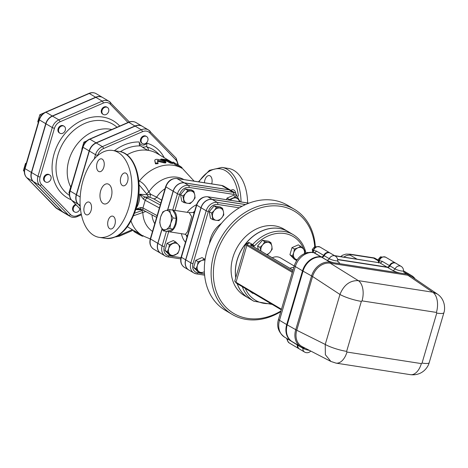 <?xml version="1.0" encoding="UTF-8"?>
<svg xmlns="http://www.w3.org/2000/svg" width="468" height="468" viewBox="0 0 468 468"><rect width="100%" height="100%" fill="white"/><g stroke="black" fill="none" stroke-linecap="round" stroke-linejoin="round"><path stroke-width="0.7" d="M46.993 174.897A4.072 3.241 -59.3 0 1 49.737 174.979A4.072 3.241 -59.3 0 1 50.45 180.133A4.072 3.241 -59.3 0 1 45.583 181.982A4.072 3.241 -59.3 0 1 44.267 178.384A4.072 3.241 -59.3 0 1 46.993 174.897M45.583 181.982L44.951 181.607A4.072 3.241 -59.3 0 1 43.635 178.01A4.072 3.241 -59.3 0 1 46.361 174.523A4.072 3.241 -59.3 0 1 49.099 174.599L49.737 174.979M64.631 126.652A4.072 3.241 -59.3 0 1 64.561 131.742A4.072 3.241 -59.3 0 1 59.933 133.228A4.072 3.241 -59.3 0 1 59.22 128.068A4.072 3.241 -59.3 0 1 64.087 126.22A4.072 3.241 -59.3 0 1 64.631 126.652M59.933 133.228L59.301 132.848A4.072 3.241 -59.3 0 1 58.588 127.694A4.072 3.241 -59.3 0 1 63.449 125.845L64.087 126.22M108.646 111.472A4.072 3.241 -59.3 0 1 103.282 114.467A4.072 3.241 -59.3 0 1 102.568 109.307A4.072 3.241 -59.3 0 1 107.435 107.459A4.072 3.241 -59.3 0 1 108.646 111.472M103.282 114.467L102.644 114.087A4.072 3.241 -59.3 0 1 101.93 108.933A4.072 3.241 -59.3 0 1 106.798 107.084L107.435 107.459M79.981 208.851A4.072 3.241 -59.3 0 1 74.582 211.981A4.072 3.241 -59.3 0 1 73.371 207.968A4.072 3.241 -59.3 0 1 76.114 204.844M74.582 211.981L73.944 211.6A4.072 3.241 -59.3 0 1 72.733 207.587A4.072 3.241 -59.3 0 1 75.681 204.399M26.354 163.098L25.488 163.472L23.4 170.563L24.324 171.522M26.132 163.853L25.488 163.472M24.336 171.118L23.4 170.563M38.394 122.189L37.75 121.809L38.329 122.405M44.583 112.659L39.838 114.713L37.75 121.809M41.254 115.555L39.838 114.713M62.051 211.384L55.698 207.616A10.185 8.114 -59.3 0 0 57.067 208.699L63.414 212.466A10.185 8.114 120.7 0 1 62.051 211.384L33.052 181.385A10.185 8.114 120.7 0 1 31.391 172.435L45.735 123.675A10.185 8.114 120.7 0 1 52.299 116L95.647 97.239L89.294 93.471A1.626 0.661 -113.4 0 0 88.914 93.407L45.566 112.168C42.407 113.654 40.266 116.152 39.136 119.656L24.792 168.41C23.809 172.013 24.406 175.055 26.582 177.524A1.626 0.959 136 0 1 26.477 177.378M102.609 97.496A10.185 8.114 120.7 0 0 102.504 97.432A10.185 8.114 120.7 0 0 95.647 97.239M142.266 126.272A10.694 8.518 120.7 0 0 142.161 126.214A10.694 8.518 120.7 0 0 134.959 126.003L96.045 142.845A10.694 8.518 120.7 0 0 89.154 150.912L76.278 194.676A10.694 8.518 120.7 0 0 78.027 204.083L71.885 200.439A1.626 0.959 136 0 1 71.762 200.345A1.626 0.959 136 0 1 71.657 200.193M80.215 206.347L78.027 204.083M142.465 143.559L141.827 143.185A4.072 3.241 -59.3 0 1 141.114 138.025A4.072 3.241 -59.3 0 1 145.981 136.176L146.619 136.557A4.072 3.241 -59.3 0 1 147.929 140.154A4.072 3.241 -59.3 0 1 145.209 143.635A4.072 3.241 -59.3 0 1 142.465 143.559A4.072 3.241 -59.3 0 1 141.751 138.405A4.072 3.241 -59.3 0 1 146.619 136.557M346.969 352.047A16.286 9.378 98.8 0 1 336.001 363.115L336.001 363.115A16.286 9.378 98.8 0 1 335.983 363.115L410.395 374.669A16.286 9.378 -81.2 0 0 421.364 363.601L346.969 352.047L346.636 351.374A16.286 2.995 -163.6 0 1 325.242 344.442L325.365 354.721L330.899 361.454L334.205 362.507M337.65 259.605L387.422 267.339A2.445 1.948 120.7 0 0 389.873 265.847A4.885 3.89 -59.3 0 1 395.916 263.268A4.885 3.89 -59.3 0 1 395.957 263.291M292.26 341.704A17.1 13.619 -59.3 0 1 292.219 341.681A17.1 13.619 -59.3 0 1 287.124 324.827L302.942 271.077A17.1 13.619 -59.3 0 1 321.504 257.102L321.651 257.125A2.445 1.948 120.7 0 0 324.102 255.627A4.885 3.89 -59.3 0 1 330.139 253.048A4.885 3.89 -59.3 0 1 330.18 253.077M299.438 349.011A4.885 3.89 -59.3 0 1 299.397 348.988A4.885 3.89 -59.3 0 1 297.736 345.209A2.445 1.948 120.7 0 0 297.747 344.957M337.615 259.418L387.001 267.088A2.445 1.948 120.7 0 0 389.452 265.596A4.885 3.89 -59.3 0 1 395.489 263.016A4.885 3.89 -59.3 0 1 395.53 263.039M291.839 341.453A17.1 13.619 -59.3 0 1 291.792 341.429A17.1 13.619 -59.3 0 1 286.703 324.576L302.521 270.826A17.1 13.619 -59.3 0 1 321.077 256.85L321.229 256.873A2.445 1.948 120.7 0 0 323.68 255.382A4.885 3.89 -59.3 0 1 329.718 252.796A4.885 3.89 -59.3 0 1 329.759 252.825M288.814 339.663L297.315 344.957A2.445 1.948 120.7 0 0 297.326 344.705M297.315 344.957A4.885 3.89 120.7 0 0 298.97 348.736A4.885 3.89 120.7 0 0 299.017 348.759M280.976 310.939A59.442 47.344 -59.3 0 1 214.97 287.048A59.442 47.344 -59.3 0 1 255.616 209.576A59.442 47.344 -59.3 0 1 314.712 246.63L312.267 249.462L312.887 252.773M248.672 298.163A38.674 30.806 -59.3 0 1 248.631 298.134L244.395 295.624A38.674 30.806 -59.3 0 1 237.621 246.642A38.674 30.806 -59.3 0 1 283.842 229.086L288.077 231.596A38.674 30.806 -59.3 0 1 288.124 231.619M69.984 216.356L63.63 212.589A10.185 8.114 -59.3 0 1 62.262 211.507L33.263 181.514A10.185 8.114 -59.3 0 1 31.602 172.557L45.952 123.804A10.185 8.114 -59.3 0 1 52.51 116.122L95.858 97.362A10.185 8.114 -59.3 0 1 102.714 97.56L109.067 101.322A10.185 8.114 120.7 0 0 102.211 101.129L58.863 119.89A10.185 8.114 120.7 0 0 52.299 127.565L37.955 176.325A10.185 8.114 120.7 0 0 39.616 185.281L68.615 215.274A10.185 8.114 120.7 0 0 69.984 216.356C72.23 217.608 74.646 217.69 77.22 216.614A1.626 0.661 -113.4 0 0 77.419 215.625A8.559 6.815 -59.3 0 1 70.51 214.549L41.512 184.556A8.559 6.815 -59.3 0 1 40.113 177.033L54.463 128.273A8.559 6.815 -59.3 0 1 59.974 121.826L103.323 103.065A8.559 6.815 -59.3 0 1 110.232 104.136L127.98 122.499M180.771 258.898L167.755 256.879L165.181 255.961L160.945 253.451A10.226 8.143 -59.3 0 1 157.897 243.372L162.133 245.881A10.226 8.143 120.7 0 0 165.181 255.961A10.226 8.143 120.7 0 0 167.556 256.803A1.626 0.936 98.8 0 0 167.755 256.879A1.626 0.936 98.8 0 0 168.854 255.774A8.599 6.85 -59.3 0 1 164.297 246.589L168.679 231.695M239.353 200.491L235.597 193.179L231.362 190.669A10.226 8.143 -59.3 0 0 228.987 189.821L184.339 182.889A10.226 8.143 -59.3 0 0 173.236 191.248L167.725 209.974M162.098 229.104L157.897 243.372M185.761 259.892L201.1 207.769L206.183 210.781L190.845 262.905A10.226 8.143 120.7 0 0 193.887 272.984L188.809 269.972A10.226 8.143 -59.3 0 1 185.761 259.892L190.845 262.905A1.626 0.298 16.4 0 0 193.009 263.607L208.348 211.489A8.599 6.85 -59.3 0 1 217.679 204.457A1.626 0.936 -81.2 0 0 217.281 202.422A10.226 8.143 120.7 0 0 206.183 210.781A1.626 0.298 16.4 0 0 208.348 211.489M201.1 207.769A10.226 8.143 -59.3 0 1 212.203 199.409L217.281 202.422L242.079 206.271M245.501 204.58L212.203 199.409M293.799 267.368A12.215 9.729 120.7 0 0 289.955 268.322M272.171 257.78A12.215 9.729 -59.3 0 1 280.595 257.926L294.202 265.994M305.37 348.262L304.75 348.169A17.1 13.619 -59.3 0 1 300.772 346.753A17.1 13.619 -59.3 0 1 295.682 329.899L311.501 276.149A17.1 13.619 -59.3 0 1 330.057 262.174L407.669 274.225A17.1 13.619 -59.3 0 1 411.647 275.64A17.1 13.619 -59.3 0 1 415.163 278.957M403.568 271.99L403.937 272.241L403.469 270.814A4.762 0.877 -163.6 0 1 400.158 270.744A4.762 0.877 -163.6 0 1 395.045 268.907A2.445 1.948 -59.3 0 1 392.594 270.405A7.143 1.316 16.4 0 0 399.38 272.938M403.469 270.814A4.885 4.885 0 0 0 401.082 266.327L395.998 263.314A4.885 3.89 120.7 0 0 389.961 265.894A2.445 1.948 -59.3 0 1 387.51 267.392L337.656 259.646M337.791 261.776L338.165 262.027L337.691 260.6A4.762 0.877 -163.6 0 1 334.38 260.524A4.762 0.877 -163.6 0 1 329.267 258.693A2.445 1.948 -59.3 0 1 326.816 260.185A7.143 1.316 16.4 0 0 333.602 262.724M337.691 260.6A4.885 4.885 0 0 0 335.304 256.113L330.227 253.1A4.885 3.89 120.7 0 0 324.189 255.68A2.445 1.948 -59.3 0 1 321.738 257.172L321.586 257.148A17.1 13.619 120.7 0 0 303.03 271.13L287.212 324.874A17.1 13.619 120.7 0 0 292.301 341.728L300.772 346.753M302.895 347.718A2.445 1.948 -59.3 0 1 302.901 348.274A4.762 0.877 16.4 0 0 309.447 350.368M297.835 345.01A2.445 1.948 -59.3 0 1 297.823 345.261A4.885 3.89 120.7 0 0 299.479 349.034L304.563 352.047A4.885 4.885 0 0 0 310.746 351.041M410.395 374.669C421.955 376.015 427.933 367.643 429.197 362.665L429.197 362.665A16.286 2.995 -163.6 0 1 422.042 363.086L421.364 363.601M346.636 351.374L361.349 301.386A16.286 2.995 -163.6 0 1 339.955 294.454L325.242 344.442L296.759 330.25L312.577 276.506L339.955 294.454C343.799 284.977 349.918 280.367 358.301 280.63A16.286 9.378 -81.2 0 1 362.027 300.871L436.422 312.425L436.755 313.098L422.042 363.086M443.91 312.665A16.286 2.995 -163.6 0 1 443.91 312.677L443.91 312.677A16.286 2.995 -163.6 0 1 436.755 313.098M429.197 362.665L443.91 312.677C444.939 310.12 445.957 299.801 437.276 294.003L432.695 292.19A16.286 9.378 98.8 0 1 436.422 312.425M303.03 271.13L312.577 276.506A16.286 12.969 -59.3 0 1 330.256 263.191L407.868 275.243A16.286 12.969 -59.3 0 1 412.197 276.939A16.286 12.969 -59.3 0 1 412.238 276.968M403.668 271.855L407.669 274.225L407.868 275.243L432.695 292.19L358.301 280.63L330.256 263.191L330.057 262.174L321.586 257.148M336.001 363.115L330.899 361.454L302.141 346.595A16.286 12.969 -59.3 0 1 296.759 330.25L287.212 324.874M297.408 344.758A2.445 1.948 -59.3 0 1 297.396 345.01A4.885 3.89 120.7 0 0 299.058 348.783A4.885 3.89 120.7 0 0 299.227 348.876M329.969 252.954A4.885 3.89 120.7 0 0 329.8 252.849A4.885 3.89 120.7 0 0 323.762 255.429A2.445 1.948 -59.3 0 1 321.311 256.92L321.165 256.897A17.1 13.619 120.7 0 0 302.609 270.878L286.785 324.622A17.1 13.619 120.7 0 0 291.88 341.476A17.1 13.619 120.7 0 0 292.05 341.576M395.741 263.168A4.885 3.89 120.7 0 0 395.577 263.063A4.885 3.89 120.7 0 0 389.54 265.643A2.445 1.948 -59.3 0 1 387.089 267.14L337.627 259.453M382.169 257.043L380.466 256.844L378.045 259.681L378.659 262.987M379.144 260.331L378.045 259.681M381.438 257.418L380.466 256.844M316.397 246.829L314.695 246.63L315.666 247.203M313.367 250.117L312.267 249.462M286.632 338.37L287.446 340.493M266.666 254.516A6.517 5.189 120.7 0 0 270.048 252.287L267.322 254.943M271.855 246.145L272.165 249.268L270.048 252.287A6.517 5.189 120.7 0 0 271.855 246.145A6.517 5.189 120.7 0 0 268.199 242.365L270.937 242.658L271.855 246.145M260.015 247.385L262.741 244.729A6.517 5.189 120.7 0 0 260.933 250.871L260.015 247.385L257.605 245.957L262.454 240.283L268.527 241.231L270.937 242.658M262.741 244.729L264.859 241.71L268.199 242.365A6.517 5.189 120.7 0 0 262.741 244.729M296.671 260.442L292.342 256.113L293.688 252.743A6.517 5.189 120.7 0 0 294.752 258.476A6.517 5.189 120.7 0 0 297.174 259.711M294.43 249.023L297.882 247.835A6.517 5.189 120.7 0 0 293.688 252.743L294.43 249.023L292.02 247.595L298.327 244.863L300.731 246.291L303.147 248.654A6.517 5.189 120.7 0 0 297.882 247.835L300.731 246.291M304.393 253.609A6.517 5.189 120.7 0 0 303.147 248.654L304.949 250.655L304.422 253.592M262.454 240.283L264.859 241.71M292.342 256.113L289.932 254.686L294.15 259.05L296.56 260.477M258.272 249.538L257.605 245.957M289.932 254.686L292.02 247.595M253.393 293.26L252.819 293.424L251.913 292.383M249.268 290.815L252.819 293.424M372.481 257.663A9.769 5.628 98.8 0 1 372.551 257.675A9.769 5.628 98.8 0 1 373.762 258.114L378.115 260.694M378.056 260.085L375.079 258.318A9.769 5.628 -81.2 0 0 373.868 257.874L372.551 257.675M303.849 249.397A37.048 29.513 -59.3 0 0 254.364 246.057L253.235 244.893L249.514 242.775L248.192 242.512L248.695 243.19A0.813 0.749 80.3 0 1 249.058 243.225L249.514 242.775M307.055 252.398L307.143 252.422A7.33 1.345 -163.6 0 1 307.54 252.515M243.933 249.906L237.188 272.826M292.617 271.381L247.742 244.776A7.33 1.345 -163.6 0 1 248.192 243.266A0.813 0.649 -87.9 0 0 247.993 243.22L247.993 243.22A0.813 0.649 -87.9 0 0 247.771 243.261M248.192 242.512L247.671 243.214M373.628 258.096A9.769 5.628 -81.2 0 0 372.417 257.652L350.052 254.177A9.769 5.628 98.8 0 1 351.269 254.621L373.628 258.096L378.121 260.758M242.348 286.714A38.674 30.806 120.7 0 0 253.796 301.199L248.713 298.186A38.674 30.806 -59.3 0 1 237.264 283.702M235.79 277.588A38.674 30.806 -59.3 0 1 251.398 237.762A38.674 30.806 -59.3 0 1 288.165 231.648L293.243 234.661A38.674 30.806 120.7 0 0 252.603 244.606M378.571 262.46A2.445 1.925 61.3 0 0 379.261 260.799L378.513 262.449L379.068 260.571A1.626 0.298 -163.6 0 0 379.261 260.799L379.349 260.717A4.885 3.89 -59.3 0 1 385.749 257.242C382.11 256.37 379.881 257.482 379.068 260.571M378.6 262.466A2.445 1.854 67 0 0 379.349 260.717L382.251 261.325A2.445 1.948 120.7 0 1 379.8 262.817L387.001 267.088M334.456 255.61L379.8 262.817L334.842 255.838M312.8 252.246A2.445 1.925 61.3 0 0 313.484 250.579L312.741 252.24L313.291 250.357C314.525 248.566 314.32 245.753 319.977 247.022A4.885 3.89 -59.3 0 0 313.572 250.503L313.484 250.579A1.626 0.298 -163.6 0 1 313.291 250.357M312.823 252.252A2.445 1.854 67 0 0 313.572 250.503L316.479 251.111A2.445 1.948 120.7 0 1 314.028 252.603L321.229 256.873M313.127 252.293L321.077 256.85M184.445 267.38C181.104 265.028 180.004 261.583 181.151 257.049A1.626 0.298 -163.6 0 0 181.403 257.301L185.638 259.816A10.226 8.143 120.7 0 0 188.68 269.896L184.445 267.38A10.226 8.143 -59.3 0 1 181.403 257.301L196.741 205.183A10.226 8.143 -59.3 0 1 207.839 196.823L212.074 199.333L245.595 204.539M212.074 199.333A10.226 8.143 120.7 0 0 200.977 207.693L185.638 259.816M231.297 190.634A10.226 8.143 120.7 0 0 231.233 190.593A10.226 8.143 120.7 0 0 228.858 189.751L184.211 182.812A10.226 8.143 120.7 0 0 173.113 191.172L167.567 210.015M150.327 238.768L155.791 220.194A1.626 0.298 16.4 0 0 156.037 220.451L150.573 239.025A1.626 0.298 -163.6 0 1 150.327 238.768C149.175 243.307 150.275 246.753 153.615 249.105A10.226 8.143 -59.3 0 1 150.573 239.025L157.769 243.296L161.998 228.94M157.769 243.296A10.226 8.143 120.7 0 0 160.816 253.375A10.226 8.143 120.7 0 0 160.881 253.41M223.774 214.935L221.656 217.953L218.93 220.609L216.193 220.317A6.517 5.189 120.7 0 0 221.656 217.953A6.517 5.189 120.7 0 0 223.464 211.811L223.774 214.935M223.464 211.811A6.517 5.189 120.7 0 0 219.808 208.032A6.517 5.189 120.7 0 0 214.35 210.395A6.517 5.189 120.7 0 0 212.542 216.538A6.517 5.189 120.7 0 0 216.193 220.317L212.852 219.662L211.624 213.051L214.35 210.395L216.468 207.377L222.546 208.324L223.464 211.811M165.069 188.674A24.43 19.457 120.7 0 0 156.663 197.18L150.69 194.249L148.865 191.95C146.186 186.404 143.009 182.783 139.335 181.087L138.791 180.888M195.062 197.917L192.945 200.93L190.219 203.586L187.481 203.293A6.517 5.189 120.7 0 0 192.945 200.93A6.517 5.189 120.7 0 0 194.752 194.787L195.062 197.917M194.752 194.787A6.517 5.189 120.7 0 0 191.096 191.008A6.517 5.189 120.7 0 0 185.638 193.372A6.517 5.189 120.7 0 0 183.83 199.514A6.517 5.189 120.7 0 0 187.481 203.293L184.14 202.644L182.912 196.028L185.638 193.372L187.756 190.359L193.834 191.301L194.752 194.787M232.128 314.385L225.354 310.366A61.068 48.643 -59.3 0 1 214.654 233.029A61.068 48.643 -59.3 0 1 287.639 205.306L294.419 209.325A61.068 48.643 120.7 0 0 221.428 237.048A61.068 48.643 120.7 0 0 232.128 314.385A61.068 48.643 120.7 0 0 280.759 311.665M315.321 246.677A61.068 48.643 120.7 0 0 294.419 209.325M171.797 209.933A10.992 6.33 98.8 0 1 171.961 209.956L189.16 212.642L193.208 212.472A20.358 16.216 -59.3 0 1 194.647 211.203M226.547 199.684L227.009 198.116L233.316 195.384L235.726 196.812L238.136 199.175A6.517 5.189 120.7 0 0 232.877 198.356A6.517 5.189 120.7 0 0 230.314 200.269M171.563 256.183L169.153 254.756L164.935 250.392L167.023 243.301L173.33 240.57L175.734 241.997L178.144 244.36A6.517 5.189 120.7 0 0 172.885 243.541A6.517 5.189 120.7 0 0 168.691 248.455A6.517 5.189 120.7 0 0 169.755 254.182A6.517 5.189 120.7 0 0 175.014 255.001A6.517 5.189 120.7 0 0 179.215 250.087A6.517 5.189 120.7 0 0 178.144 244.36L179.952 246.361L179.215 250.087L177.863 253.457L171.563 256.183L167.345 251.819L168.691 248.455L169.428 244.729L175.734 241.997M184.14 202.644L181.736 201.217L180.502 194.6L185.351 188.932L191.424 189.873L193.834 191.301M248.631 298.134A38.674 30.806 -59.3 0 1 237.177 283.649M235.737 277.758A38.674 30.806 -59.3 0 1 251.222 237.791A38.674 30.806 -59.3 0 1 288.077 231.596M204.381 271.721L203.726 272.025A6.517 5.189 120.7 0 0 204.381 271.692M204.978 260.261A6.517 5.189 120.7 0 0 201.597 260.565L204.446 259.02L205.072 259.617M200.269 273.207L198.467 271.206A6.517 5.189 120.7 0 0 203.726 272.025L200.269 273.207L197.865 271.779L193.647 267.415L195.735 260.325L198.139 261.752L201.597 260.565A6.517 5.189 120.7 0 0 197.402 265.479L198.139 261.752M196.051 268.843L197.402 265.479A6.517 5.189 120.7 0 0 198.467 271.206L196.051 268.843L193.647 267.415M195.735 260.325L202.041 257.593L204.446 259.02M212.852 219.662L210.448 218.234L209.214 211.624L214.063 205.949L220.135 206.897L222.546 208.324M214.063 205.949L216.468 207.377M209.214 211.624L211.624 213.051M163.244 230.847L166.444 231.344L170.293 230.361L173.09 229.039L175.272 224.113L176.22 218.404L175.073 214.128L172.704 210.073L169.504 209.576L170.65 213.853L173.02 217.907L170.668 223.394L169.89 228.542L166.041 229.525L163.244 230.847L160.875 226.793A9.769 5.628 -81.2 0 0 165.69 229.648M172.78 210.185A10.992 6.33 98.8 0 1 176.407 222.511A10.992 6.33 98.8 0 1 168.591 231.683A10.992 6.33 98.8 0 1 167.497 231.332A10.992 6.33 98.8 0 1 167.216 231.18M173.09 229.039L169.89 228.542M176.22 218.404L173.02 217.907M162.858 211.887L165.303 210.682A9.769 5.628 -81.2 0 0 160.676 216.813L162.858 211.887M159.728 222.516L160.512 217.374A9.769 5.628 -81.2 0 0 160.694 226.354L159.728 222.516M166.041 229.525A9.769 5.628 -81.2 0 0 170.668 223.394M170.469 213.414A9.769 5.628 -81.2 0 0 165.654 210.565L169.504 209.576M170.832 222.838A9.769 5.628 -81.2 0 0 170.65 213.853M160.875 226.793L160.694 226.354M160.512 217.374L160.676 216.813M165.303 210.682L165.654 210.565M229.343 200.123L229.419 199.543L235.726 196.812M239.394 201.679A6.517 5.189 120.7 0 0 238.136 199.175L239.944 201.176L239.868 201.755M167.023 243.301L169.428 244.729M164.935 250.392L167.345 251.819M185.351 188.932L187.756 190.359M180.502 194.6L182.912 196.028M227.009 198.116L229.419 199.543M185.135 234.252L187.352 235.983M194.039 213.262L193.208 212.472M189.16 212.642L191.71 216.637L187.609 231.561L185.404 234.292M247.63 202.96A43.969 25.325 -81.2 0 0 228.472 168.445L221.896 167.421L209.395 170.346L198.438 181.83M204.446 182.766A6.517 3.75 98.8 0 1 209.278 175.594A6.517 3.75 98.8 0 1 210.085 175.886A6.517 3.75 98.8 0 1 211.711 183.895M230.929 190.412A6.517 3.75 98.8 0 1 233.087 189.704A6.517 3.75 98.8 0 1 235.773 193.29M133.515 215.76L142.816 212.49L141.95 210.618L134.538 213.203M145.255 211.226L145.63 211.431M142.91 209.986L141.95 210.618M152.504 231.373A30.291 24.125 120.7 0 1 142.816 212.49L145.776 211.507M128.829 207.47A43.969 25.325 98.8 0 1 99.216 237.364A43.969 25.325 98.8 0 1 80.935 190.026A43.969 25.325 98.8 0 1 112.712 150.462A43.969 25.325 98.8 0 1 128.829 207.47M127.606 181.397A6.517 3.75 98.8 0 1 123.213 185.825A6.517 3.75 98.8 0 1 120.826 177.378A6.517 3.75 98.8 0 1 125.219 172.949A6.517 3.75 98.8 0 1 127.606 181.397M102.217 159.132A6.517 3.75 98.8 0 1 103.984 166.573A6.517 3.75 98.8 0 1 99.415 171.709A6.517 3.75 98.8 0 1 98.602 171.417A6.517 3.75 98.8 0 1 96.841 163.975A6.517 3.75 98.8 0 1 101.41 158.839A6.517 3.75 98.8 0 1 102.217 159.132M109.705 228.694A6.517 3.75 98.8 0 1 107.944 221.253A6.517 3.75 98.8 0 1 112.507 216.117A6.517 3.75 98.8 0 1 113.32 216.409A6.517 3.75 98.8 0 1 115.081 223.85A6.517 3.75 98.8 0 1 110.512 228.987A6.517 3.75 98.8 0 1 109.705 228.694M84.322 206.429A6.517 3.75 98.8 0 1 88.709 202A6.517 3.75 98.8 0 1 91.096 210.448A6.517 3.75 98.8 0 1 86.709 214.876A6.517 3.75 98.8 0 1 84.322 206.429M111.255 197.051A10.179 5.862 98.8 0 1 104.399 203.972A10.179 5.862 98.8 0 1 100.17 193.009A10.179 5.862 98.8 0 1 107.523 183.854A10.179 5.862 98.8 0 1 111.255 197.051M135.79 209.541L142.898 209.986M139.066 184.766L147.385 194.782L139.68 194.202L139.733 195.963C139.639 200.649 138.434 204.744 136.118 208.248M221.241 185.416A1.626 0.936 98.8 0 1 221.458 185.404L176.81 178.472A1.626 0.936 -81.2 0 1 177.009 178.548A10.226 8.143 -59.3 0 0 165.912 186.907A1.626 0.298 -163.6 0 1 165.666 186.65L158.049 212.519A1.626 0.298 16.4 0 0 158.301 212.776L165.912 186.907L173.113 191.172M172.669 162.694L157.306 153.592A39.084 31.134 120.7 0 0 148.221 150.357A39.084 31.134 120.7 0 0 126.974 154.861M135.96 231.683L137.317 232.485A39.084 31.134 120.7 0 0 139.253 233.76L142.641 235.767L150.275 238.943M134.135 230.73L135.451 231.508M165.192 162.384C166.152 162.952 165.695 163.086 163.829 162.782L157.464 161.238M154.797 160.805L155.464 163.841L158.061 163.683L157.5 160.46L163.935 162.004C165.83 162.314 166.298 162.18 165.339 161.612L158.863 159.6C156.523 159.132 155.165 159.336 154.797 160.208L155.405 163.092L158.038 162.887M194.121 181.163L182.502 168.533L179.115 166.52A39.084 31.134 120.7 0 0 175.664 164.824L174.482 164.122M174.178 163.677L172.639 162.747L173.055 162.033L179.531 165.824L173.025 162.027M172.265 163.507L170.206 163.034L166.62 161.039A39.084 31.134 120.7 0 0 162.548 160.635L162.256 160.618M160.647 160.126L160.74 159.184L161.349 159.056C160.366 159.313 160.816 159.582 162.7 159.863L166.86 160.272L170.451 162.267L172.552 162.753L169.287 160.816L165.836 159.529L161.349 159.056M165.795 162.788L165.929 161.94L165.339 161.612M181.976 167.526L179.531 165.824M174.037 163.999L174.371 163.25L174.821 163.385M181.637 168.018L182.005 167.491M172.47 163.689L172.552 162.753M135.504 232.356L138.838 234.462L133.702 231.42L137.188 233.479L135.106 232.034L135.568 231.344M138.838 234.462L142.582 236.276L143.091 235.55M80.203 206.242L78.238 204.206A10.694 8.518 -59.3 0 1 76.489 194.799L89.37 151.035A10.694 8.518 -59.3 0 1 96.262 142.974L135.17 126.132A10.694 8.518 -59.3 0 1 142.371 126.337L148.514 129.975A10.694 8.518 120.7 0 0 141.307 129.771A1.626 0.661 66.6 0 1 142.424 131.707A9.067 7.225 -59.3 0 1 149.748 132.842L175.775 159.769A9.067 7.225 -59.3 0 1 177.676 164.718M158.049 212.519L157.938 212.899A1.626 0.298 16.4 0 0 158.184 213.156L158.301 212.776M160.267 204.99L147.736 198.221A2.445 1.813 118.4 0 0 145.203 200.281L159.284 207.897M135.855 209.342L140.008 209.044L143.635 210.348A2.445 1.813 -61.6 0 1 142.945 207.962L141.008 207.47A2.445 0.725 109.7 0 0 141.096 209.26A2.445 0.725 109.7 0 0 141.242 209.266M141.008 207.47L135.942 209.05M140.008 209.044L141.003 209.202M147.736 198.221L144.858 196.981A2.445 0.725 109.7 0 0 143.454 199.175L145.203 200.281L142.945 207.962L157.026 215.572M149.128 197.163L149.854 197.303L150.69 194.249L147.385 194.782A3.258 2.709 -89.9 0 0 149.128 197.163L144.858 196.981L139.68 194.202L143.454 199.175M183.877 179.572A30.291 24.125 120.7 0 0 148.865 191.95A4.072 1.275 -31.4 0 0 146.911 193.758M138.867 181.672A4.072 3.182 111 0 0 139.335 181.087A39.084 31.134 120.7 0 1 182.502 168.533M141.956 146.911A7.33 5.838 120.7 0 0 146.677 146.262L146.776 146.893C148.414 148.473 148.894 149.631 148.221 150.357L144.975 148.836L139.575 145.156L139.172 141.974A43.606 34.737 120.7 0 0 114.379 150.725M139.212 144.717L139.575 145.156M146.677 146.262L146.934 143.179A5.698 4.54 -59.3 0 1 139.172 141.974M69.428 193.302L68.913 192.997L69.416 193.518M71.37 185.743L71.001 185.901L68.913 192.997M84.948 142.769L83.883 142.137L81.795 149.233L82.04 149.485M86.709 140.915L83.883 142.137M111.753 129.525A37.686 30.022 120.7 0 0 75.787 145.998A37.686 30.022 120.7 0 0 70.703 186.925M33.052 181.385L26.699 177.624L55.698 207.616A1.626 0.959 136 0 1 55.575 207.523A1.626 0.959 136 0 1 55.481 207.4M31.391 172.435L25.038 168.667A10.185 8.114 -59.3 0 0 26.699 177.624A1.626 0.959 136 0 1 26.582 177.524L57.067 208.699M45.735 123.675L39.388 119.907L25.038 168.667A1.626 0.298 -163.6 0 1 24.792 168.41M52.299 116L45.946 112.232A10.185 8.114 -59.3 0 0 39.388 119.907A1.626 0.298 -163.6 0 1 39.136 119.656M88.914 93.407C91.488 92.331 93.898 92.418 96.151 93.664A10.185 8.114 -59.3 0 0 89.294 93.471L45.946 112.232A1.626 0.661 -113.4 0 0 45.566 112.168M97.578 155.709L97.672 155.382A9.067 7.225 -59.3 0 1 103.516 148.543L142.424 131.707M132.356 229.677L119.627 235.188A9.067 7.225 -59.3 0 1 117.854 235.726M164.209 157.681A43.606 34.737 120.7 0 0 146.934 143.179M81.227 213.975L77.419 215.625M119.755 126.062A44.84 35.714 120.7 0 0 61.033 138.908A44.84 35.714 120.7 0 0 71.276 199.789M403.831 272.119A2.445 1.948 120.7 0 0 404.136 272.195L403.72 271.949M404.124 273.675A7.143 1.316 16.4 0 0 404.136 272.195M401.082 266.327A4.885 3.89 120.7 0 0 395.045 268.907L389.961 265.894M387.51 267.392L392.594 270.405M338.346 263.461A7.143 1.316 16.4 0 0 338.358 261.981L337.949 261.735M338.054 261.899A2.445 1.948 120.7 0 0 338.358 261.981M335.304 256.113A4.885 3.89 120.7 0 0 329.267 258.693L324.189 255.68M321.738 257.172L326.816 260.185M297.823 345.261L302.901 348.274A4.885 3.89 120.7 0 0 304.563 352.047M361.349 301.386L362.027 300.871M297.396 345.01L297.736 345.209M286.785 324.622L287.124 324.827M302.609 270.878L302.942 271.077M321.165 256.897L321.504 257.102M321.311 256.92L321.651 257.125M323.762 255.429L324.102 255.627M387.089 267.14L387.422 267.339M389.54 265.643L389.873 265.847M373.762 258.114L375.079 258.318M304.744 252.071A37.048 29.513 -59.3 0 1 305.072 253.311M254.364 246.057L252.164 245.712A0.813 0.468 -81.2 0 0 251.971 244.694A3.258 0.597 16.4 0 0 251.029 245.29L292.974 270.159M252.117 245.887L252.164 245.712A2.445 0.45 -163.6 0 0 251.737 245.659M270.744 303.551A37.048 29.513 -59.3 0 1 245.296 288.464M251.369 245.489A0.813 0.649 120.7 0 0 251.029 245.29M253.235 244.893L251.971 244.694M307.575 252.509L307.143 252.422M281.338 309.699A0.813 0.649 -59.3 0 1 281.321 309.161L236.012 282.298A0.813 0.649 120.7 0 0 236.445 283.169M247.742 244.776A0.813 0.649 120.7 0 0 246.858 245.443L236.012 282.298A8.143 1.498 -163.6 0 1 234.778 281.022L245.624 244.167A8.143 1.498 16.4 0 0 246.858 245.443L292.172 272.306A5.698 3.282 -81.2 0 0 292.319 272.388M292.172 272.306A0.813 0.649 -59.3 0 1 292.482 271.826M248.192 243.266L249.058 243.225M278.519 319.287C276.377 326.43 278.407 332.385 284.597 337.159A17.1 13.619 -59.3 0 1 279.501 320.305A6.517 1.199 -163.6 0 1 278.519 319.287L294.337 265.537A6.517 1.199 -163.6 0 0 295.32 266.561A17.1 13.619 -59.3 0 1 313.882 252.58A6.517 3.75 -81.2 0 0 313.074 252.287L313.18 252.305M286.703 324.576L279.501 320.305L295.32 266.561L302.521 270.826M343.916 257.078A9.769 7.78 -59.3 0 1 350.327 255.218A3.258 0.597 -163.6 0 1 351.269 254.621M356.862 259.085L350.327 255.218M389.452 265.596L382.251 261.325M323.68 255.382L316.479 251.111M298.97 348.736L289.23 342.962A4.885 3.89 -59.3 0 1 287.604 338.943M174.938 210.419L179.636 194.466A8.599 6.85 -59.3 0 1 188.967 187.434L233.614 194.372A8.599 6.85 -59.3 0 1 238.464 199.52M196.572 204.674A23.611 18.808 120.7 0 0 187.212 212.326M181.444 233.678A23.611 18.808 120.7 0 0 185.492 242.301M180.993 257.657L168.854 255.774M217.679 204.457L239.341 207.821M204.621 275.166L196.466 273.903L193.887 272.984A10.226 8.143 120.7 0 0 196.267 273.827A1.626 0.936 -81.2 0 0 196.466 273.903A1.626 0.936 -81.2 0 0 197.566 272.797A8.599 6.85 -59.3 0 1 193.009 263.607M204.51 273.874L197.566 272.797M221.487 223.318A24.242 19.311 120.7 0 0 209.412 243.682M187.001 237.188A20.358 16.216 -59.3 0 1 186.399 235.603M164.297 246.589A1.626 0.298 -163.6 0 1 162.133 245.881L166.415 231.338M235.597 193.179A10.226 8.143 120.7 0 0 233.222 192.336A1.626 0.936 98.8 0 1 233.614 194.372M228.987 189.821L233.222 192.336L188.569 185.398A1.626 0.936 98.8 0 1 188.967 187.434M184.339 182.889L188.569 185.398A10.226 8.143 120.7 0 0 177.471 193.758A1.626 0.298 16.4 0 0 179.636 194.466M173.236 191.248L177.471 193.758L172.674 210.068M200.977 207.693L196.741 205.183A1.626 0.298 -163.6 0 1 196.496 204.925L181.151 257.049M248.83 203.188L207.839 196.823A1.626 0.936 -81.2 0 0 207.64 196.747A1.626 0.936 -81.2 0 0 207.388 196.765M241.055 201.936A43.969 25.325 -81.2 0 0 221.896 167.421M198.882 181.9A42.342 24.389 98.8 0 1 238.399 196.203M112.712 150.462L119.287 151.486A43.969 25.325 98.8 0 1 135.404 208.494A43.969 25.325 98.8 0 1 105.791 238.382L99.216 237.364M156.037 220.451L158.184 213.156M131.011 220.966A39.084 31.134 120.7 0 0 142.641 235.767M163.829 162.782L163.935 162.004M155.464 163.841L155.405 163.092M158.055 163.642L158.044 162.958M158.085 161.144L158.137 160.378M172.862 162.893L173.242 162.174M175.664 164.824L176.009 164.087M170.206 163.034L170.451 162.267M162.548 160.635L162.7 159.863M166.62 161.039L166.86 160.272M167.158 161.226L167.404 160.46M137.317 232.485L136.861 233.163M134.345 230.853L133.924 231.549M142.465 235.667L142.237 236.147M175.98 158.038A1.626 0.959 136 0 1 176.097 158.137A1.626 0.959 136 0 1 175.775 159.769M178.431 165.169L176.097 158.137L148.514 129.975A10.694 8.518 120.7 0 1 149.947 131.116A1.626 0.959 136 0 1 150.07 131.21A1.626 0.959 136 0 1 149.748 132.842M119.627 235.188A1.626 0.661 66.6 0 1 119.428 236.176L133.24 230.197M135.17 126.132L141.307 129.771L102.398 146.613A1.626 0.661 66.6 0 1 103.516 148.543M96.262 142.974L102.398 146.613A10.694 8.518 120.7 0 0 95.507 154.674A1.626 0.298 16.4 0 0 97.672 155.382M89.37 151.035L95.507 154.674L94.226 159.026M165.666 186.65C167.778 180.993 171.493 178.267 176.81 178.472A1.626 0.936 -81.2 0 0 176.559 178.489M221.458 185.404A1.626 0.936 98.8 0 1 221.662 185.48A10.226 8.143 -59.3 0 1 224.037 186.328L221.458 185.404M184.211 182.812L177.009 178.548L221.662 185.48L228.858 189.751M149.854 197.303L153.621 198.783L160.834 203.059M161.688 200.158L156.663 197.18A3.258 2.592 -59.3 0 1 153.621 198.783M151.96 214.847A24.43 19.457 120.7 0 0 154.762 223.698M120.399 151.702A40.383 32.163 -59.3 0 1 140.505 145.922M146.776 146.893A40.383 32.163 -59.3 0 1 157.769 153.141L159.763 155.048M76.489 194.799L80.18 196.993M78.238 204.206L80.151 205.341M69.486 195.408A41.693 33.21 -59.3 0 1 65.146 139.909A41.693 33.21 -59.3 0 1 117.018 127.243M70.51 214.549A1.626 0.959 136 0 1 68.615 215.274L62.262 211.507M41.512 184.556A1.626 0.959 136 0 1 39.616 185.281L33.263 181.514M40.113 177.033A1.626 0.298 -163.6 0 1 37.955 176.325L31.602 172.557M54.463 128.273A1.626 0.298 -163.6 0 1 52.299 127.565L45.952 123.804M59.974 121.826A1.626 0.661 -113.4 0 0 58.863 119.89L52.51 116.122M103.323 103.065A1.626 0.661 -113.4 0 0 102.211 101.129L95.858 97.362M129.361 121.955L109.067 101.322A10.185 8.114 120.7 0 1 110.436 102.404A1.626 0.959 136 0 1 110.559 102.504A1.626 0.959 136 0 1 110.232 104.136M80.496 209.348L71.885 200.439A10.694 8.518 -59.3 0 1 70.136 191.038A1.626 0.298 -163.6 0 1 69.89 190.78C68.86 194.565 69.486 197.753 71.762 200.345L80.502 209.383M76.278 194.676L70.136 191.038L83.017 147.268A1.626 0.298 -163.6 0 1 82.772 147.016L69.89 190.78M89.154 150.912L83.017 147.268A10.694 8.518 -59.3 0 1 89.909 139.207A1.626 0.661 -113.4 0 0 89.528 139.142C86.206 140.704 83.953 143.331 82.772 147.016M136.018 122.569C133.667 121.265 131.139 121.177 128.437 122.3A1.626 0.661 66.6 0 1 128.817 122.364A10.694 8.518 -59.3 0 1 136.018 122.569L142.161 126.214M96.045 142.845L89.909 139.207L128.817 122.364L134.959 126.003M96.151 93.664L102.504 97.432M437.276 294.003L412.197 276.939M403.469 270.791L411.647 275.64M299.058 348.783L299.397 348.988M291.88 341.476L292.219 341.681M329.8 252.849L330.139 253.048M395.577 263.063L395.916 263.268M305.949 253.053C304.048 244.822 299.812 238.692 293.243 234.661M253.796 301.199L272.171 304.393M251.094 245.776L251 245.203L292.986 270.118M234.778 281.022L236.252 283.099L281.303 309.81M248.631 243.313L245.624 244.167M350.052 254.177L345.946 254.112L342.599 255.212L340.657 256.569M395.489 263.016L385.749 257.242M329.718 252.796L319.977 247.022M289.23 342.962L287.68 341.184L287.346 338.791M313.074 252.287C303.943 251.907 297.695 256.324 294.337 265.537M284.597 337.159L291.792 341.429M248.906 203.159L207.64 196.747C202.322 196.542 198.607 199.269 196.496 204.925M119.287 151.486C135.919 153.405 143.986 183.357 136.124 208.447C129.425 228.817 119.311 238.797 105.791 238.382M185.386 234.292L168.591 231.683M127.378 226.723L134.117 230.718L133.702 231.414M182.029 167.538L181.561 168.199M115.473 236.96L119.428 236.176M155.791 220.194L157.938 212.899M231.233 190.593L224.037 186.328M143.635 210.348L156.511 217.31M160.816 253.375L153.615 249.105M77.22 216.614L81.403 214.806M128.437 122.3L89.528 139.142"/></g></svg>
